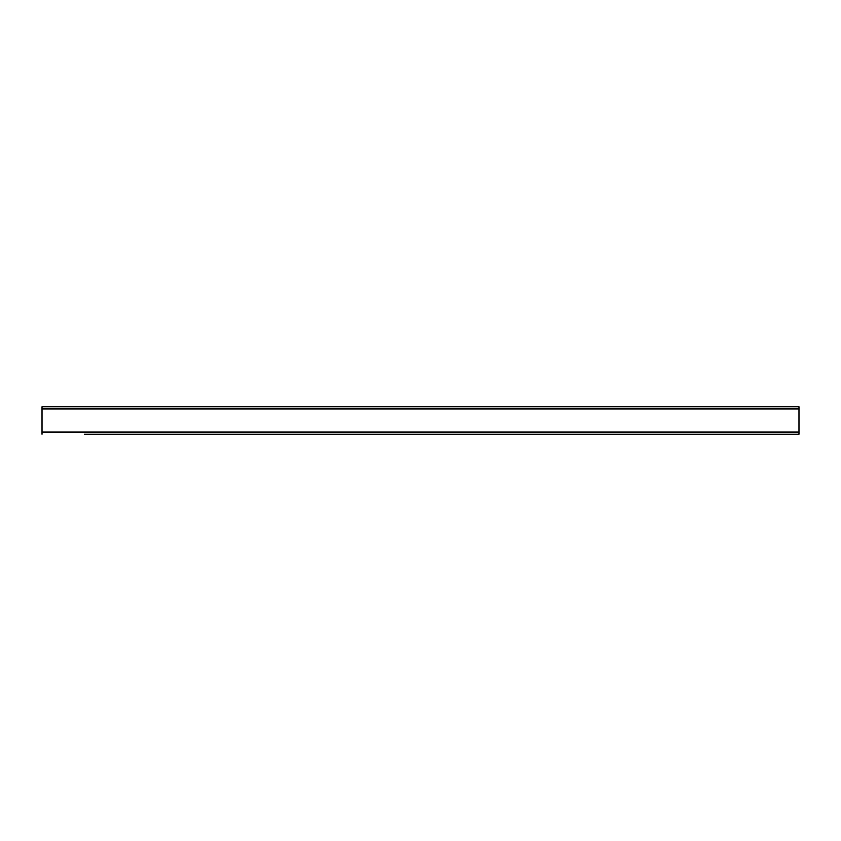 <?xml version="1.0" encoding="UTF-8"?>
<svg xmlns="http://www.w3.org/2000/svg" width="841" height="841" viewBox="0 0 841 841"><rect width="100%" height="100%" fill="white"/><g stroke="black" fill="none" stroke-linecap="round" stroke-linejoin="round"><path stroke-width="1.26" d="M98.124 434.166L798.95 434.166L798.95 406.834L42.05 406.834L42.05 409.02L798.95 409.02M798.95 434.166L84.352 434.166M42.05 434.166L42.05 409.02M42.05 431.98L798.95 431.98"/></g></svg>
